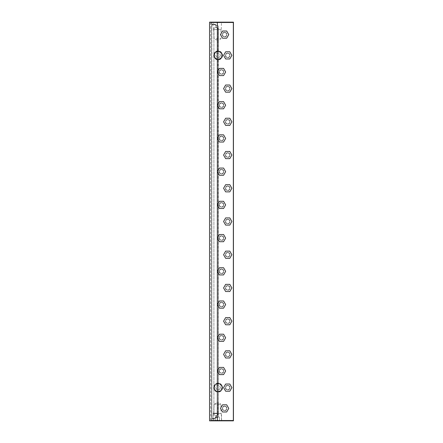 <?xml version="1.0" encoding="UTF-8"?>
<svg xmlns="http://www.w3.org/2000/svg" width="443" height="443" viewBox="0 0 443 443"><rect width="100%" height="100%" fill="white"/><g stroke="black" fill="none" stroke-linecap="round" stroke-linejoin="round"><path stroke-width="0.33" stroke-dasharray="2.21 1.66" d="M221.494 69.645A2.342 2.342 0 0 0 219.462 73.156A2.342 2.342 0 0 0 223.521 73.156A2.342 2.342 0 0 0 221.494 69.645A2.342 2.342 0 0 1 223.521 73.156A2.342 2.342 0 0 1 219.462 73.156A2.342 2.342 0 0 1 221.494 69.645M221.494 102.87A2.342 2.342 0 0 0 219.462 106.381A2.342 2.342 0 0 0 223.521 106.381A2.342 2.342 0 0 0 221.494 102.87A2.342 2.342 0 0 1 223.521 106.381A2.342 2.342 0 0 1 219.462 106.381A2.342 2.342 0 0 1 221.494 102.87M221.494 136.095A2.342 2.342 0 0 0 219.462 139.606A2.342 2.342 0 0 0 223.521 139.606A2.342 2.342 0 0 0 221.494 136.095A2.342 2.342 0 0 1 223.521 139.606A2.342 2.342 0 0 1 219.462 139.606A2.342 2.342 0 0 1 221.494 136.095M221.494 169.32A2.342 2.342 0 0 0 219.462 172.831A2.342 2.342 0 0 0 223.521 172.831A2.342 2.342 0 0 0 221.494 169.32A2.342 2.342 0 0 1 223.521 172.831A2.342 2.342 0 0 1 219.462 172.831A2.342 2.342 0 0 1 221.494 169.32M221.494 202.545A2.342 2.342 0 0 0 219.462 206.056A2.342 2.342 0 0 0 223.521 206.056A2.342 2.342 0 0 0 221.494 202.545A2.342 2.342 0 0 1 223.521 206.056A2.342 2.342 0 0 1 219.462 206.056A2.342 2.342 0 0 1 221.494 202.545M221.494 235.77A2.342 2.342 0 0 0 219.462 239.281A2.342 2.342 0 0 0 223.521 239.281A2.342 2.342 0 0 0 221.494 235.77A2.342 2.342 0 0 1 223.521 239.281A2.342 2.342 0 0 1 219.462 239.281A2.342 2.342 0 0 1 221.494 235.77M221.494 268.995A2.342 2.342 0 0 0 219.462 272.506A2.342 2.342 0 0 0 223.521 272.506A2.342 2.342 0 0 0 221.494 268.995A2.342 2.342 0 0 1 223.521 272.506A2.342 2.342 0 0 1 219.462 272.506A2.342 2.342 0 0 1 221.494 268.995M221.494 302.22A2.342 2.342 0 0 0 219.462 305.731A2.342 2.342 0 0 0 223.521 305.731A2.342 2.342 0 0 0 221.494 302.22A2.342 2.342 0 0 1 223.521 305.731A2.342 2.342 0 0 1 219.462 305.731A2.342 2.342 0 0 1 221.494 302.22M221.494 335.445A2.342 2.342 0 0 0 219.462 338.956A2.342 2.342 0 0 0 223.521 338.956A2.342 2.342 0 0 0 221.494 335.445A2.342 2.342 0 0 1 223.521 338.956A2.342 2.342 0 0 1 219.462 338.956A2.342 2.342 0 0 1 221.494 335.445M221.494 368.67A2.342 2.342 0 0 0 219.462 372.181A2.342 2.342 0 0 0 223.521 372.181A2.342 2.342 0 0 0 221.494 368.67A2.342 2.342 0 0 1 223.521 372.181A2.342 2.342 0 0 1 219.462 372.181A2.342 2.342 0 0 1 221.494 368.67M227.708 86.258A2.342 2.342 0 0 0 225.681 89.768A2.342 2.342 0 0 0 229.734 89.768A2.342 2.342 0 0 0 227.708 86.258A2.342 2.342 0 0 1 229.734 89.768A2.342 2.342 0 0 1 225.681 89.768A2.342 2.342 0 0 1 227.708 86.258M227.708 119.483A2.342 2.342 0 0 0 225.681 122.993A2.342 2.342 0 0 0 229.734 122.993A2.342 2.342 0 0 0 227.708 119.483A2.342 2.342 0 0 1 229.734 122.993A2.342 2.342 0 0 1 225.681 122.993A2.342 2.342 0 0 1 227.708 119.483M227.708 152.708A2.342 2.342 0 0 0 225.681 156.218A2.342 2.342 0 0 0 229.734 156.218A2.342 2.342 0 0 0 227.708 152.708A2.342 2.342 0 0 1 229.734 156.218A2.342 2.342 0 0 1 225.681 156.218A2.342 2.342 0 0 1 227.708 152.708M227.708 185.933A2.342 2.342 0 0 0 225.681 189.443A2.342 2.342 0 0 0 229.734 189.443A2.342 2.342 0 0 0 227.708 185.933A2.342 2.342 0 0 1 229.734 189.443A2.342 2.342 0 0 1 225.681 189.443A2.342 2.342 0 0 1 227.708 185.933M227.708 219.158A2.342 2.342 0 0 0 225.681 222.668A2.342 2.342 0 0 0 229.734 222.668A2.342 2.342 0 0 0 227.708 219.158A2.342 2.342 0 0 1 229.734 222.668A2.342 2.342 0 0 1 225.681 222.668A2.342 2.342 0 0 1 227.708 219.158M227.708 252.383A2.342 2.342 0 0 0 225.681 255.893A2.342 2.342 0 0 0 229.734 255.893A2.342 2.342 0 0 0 227.708 252.383A2.342 2.342 0 0 1 229.734 255.893A2.342 2.342 0 0 1 225.681 255.893A2.342 2.342 0 0 1 227.708 252.383M227.708 285.608A2.342 2.342 0 0 0 225.681 289.118A2.342 2.342 0 0 0 229.734 289.118A2.342 2.342 0 0 0 227.708 285.608A2.342 2.342 0 0 1 229.734 289.118A2.342 2.342 0 0 1 225.681 289.118A2.342 2.342 0 0 1 227.708 285.608M227.708 318.833A2.342 2.342 0 0 0 225.681 322.343A2.342 2.342 0 0 0 229.734 322.343A2.342 2.342 0 0 0 227.708 318.833A2.342 2.342 0 0 1 229.734 322.343A2.342 2.342 0 0 1 225.681 322.343A2.342 2.342 0 0 1 227.708 318.833M227.708 352.058A2.342 2.342 0 0 0 225.681 355.568A2.342 2.342 0 0 0 229.734 355.568A2.342 2.342 0 0 0 227.708 352.058A2.342 2.342 0 0 1 229.734 355.568A2.342 2.342 0 0 1 225.681 355.568A2.342 2.342 0 0 1 227.708 352.058M227.708 53.033A2.342 2.342 0 0 0 225.681 56.543A2.342 2.342 0 0 0 229.734 56.543A2.342 2.342 0 0 0 227.708 53.033A2.342 2.342 0 0 1 229.734 56.543A2.342 2.342 0 0 1 225.681 56.543A2.342 2.342 0 0 1 227.708 53.033M227.708 385.283A2.342 2.342 0 0 0 225.681 388.793A2.342 2.342 0 0 0 229.734 388.793A2.342 2.342 0 0 0 227.708 385.283A2.342 2.342 0 0 1 229.734 388.793A2.342 2.342 0 0 1 225.681 388.793A2.342 2.342 0 0 1 227.708 385.283M224.607 32.267A2.342 2.342 0 0 0 222.58 35.778A2.342 2.342 0 0 0 226.633 35.778A2.342 2.342 0 0 0 224.607 32.267A2.342 2.342 0 0 1 226.633 35.778A2.342 2.342 0 0 1 222.58 35.778A2.342 2.342 0 0 1 224.607 32.267M224.607 406.048A2.342 2.342 0 0 0 222.58 409.559A2.342 2.342 0 0 0 226.633 409.559A2.342 2.342 0 0 0 224.607 406.048A2.342 2.342 0 0 1 226.633 409.559A2.342 2.342 0 0 1 222.58 409.559A2.342 2.342 0 0 1 224.607 406.048M210.591 419.294L210.591 420.335L210.591 419.294L217.613 417.417A1.036 1.036 0 0 0 218.382 416.414L218.382 26.586A1.036 1.036 0 0 0 217.546 25.567L210.591 23.7L210.591 22.665L233.173 22.665L233.173 420.335L210.591 420.335L233.173 420.335L233.173 22.665L210.591 22.665L210.591 23.7L217.546 25.567A1.036 1.036 0 0 1 218.382 26.586L218.382 416.414A1.036 1.036 0 0 1 217.613 417.417L210.591 419.294M219.407 371.012A2.077 2.077 0 0 1 222.519 369.213A2.077 2.077 0 0 1 222.519 372.812A2.077 2.077 0 0 1 219.407 371.012A2.077 2.077 0 0 0 222.519 372.812A2.077 2.077 0 0 0 222.519 369.213A2.077 2.077 0 0 0 219.407 371.012A2.115 2.115 0 0 0 222.558 372.845A2.115 2.115 0 0 0 222.558 369.18A2.115 2.115 0 0 0 219.385 371.012A2.115 2.115 0 0 0 222.558 372.845A2.115 2.115 0 0 0 222.558 369.18A2.115 2.115 0 0 0 219.385 371.012M229.79 354.4A2.077 2.077 0 0 0 226.672 352.6A2.077 2.077 0 0 0 226.672 356.2A2.077 2.077 0 0 0 229.79 354.4A2.077 2.077 0 0 1 227.713 356.477A2.077 2.077 0 0 1 225.637 354.4A2.077 2.077 0 0 1 227.713 352.323A2.077 2.077 0 0 1 229.79 354.4M219.407 337.787A2.077 2.077 0 0 1 222.519 335.988A2.077 2.077 0 0 1 222.519 339.587A2.077 2.077 0 0 1 219.407 337.787A2.077 2.077 0 0 0 222.519 339.587A2.077 2.077 0 0 0 222.519 335.988A2.077 2.077 0 0 0 219.407 337.787A2.115 2.115 0 0 0 222.558 339.62A2.115 2.115 0 0 0 222.558 335.955A2.115 2.115 0 0 0 219.385 337.787A2.115 2.115 0 0 0 222.558 339.62A2.115 2.115 0 0 0 222.558 335.955A2.115 2.115 0 0 0 219.385 337.787M229.79 321.175A2.077 2.077 0 0 0 226.672 319.375A2.077 2.077 0 0 0 226.672 322.975A2.077 2.077 0 0 0 229.79 321.175A2.077 2.077 0 0 1 227.713 323.252A2.077 2.077 0 0 1 225.637 321.175A2.077 2.077 0 0 1 227.713 319.098A2.077 2.077 0 0 1 229.79 321.175M219.407 304.562A2.077 2.077 0 0 1 222.519 302.763A2.077 2.077 0 0 1 222.519 306.362A2.077 2.077 0 0 1 219.407 304.562A2.077 2.077 0 0 0 222.519 306.362A2.077 2.077 0 0 0 222.519 302.763A2.077 2.077 0 0 0 219.407 304.562A2.115 2.115 0 0 0 222.558 306.395A2.115 2.115 0 0 0 222.558 302.73A2.115 2.115 0 0 0 219.385 304.562A2.115 2.115 0 0 0 222.558 306.395A2.115 2.115 0 0 0 222.558 302.73A2.115 2.115 0 0 0 219.385 304.562M229.79 287.95A2.077 2.077 0 0 0 226.672 286.15A2.077 2.077 0 0 0 226.672 289.75A2.077 2.077 0 0 0 229.79 287.95A2.077 2.077 0 0 1 227.713 290.027A2.077 2.077 0 0 1 225.637 287.95A2.077 2.077 0 0 1 227.713 285.873A2.077 2.077 0 0 1 229.79 287.95M219.407 271.337A2.077 2.077 0 0 1 222.519 269.538A2.077 2.077 0 0 1 222.519 273.137A2.077 2.077 0 0 1 219.407 271.337A2.077 2.077 0 0 0 222.519 273.137A2.077 2.077 0 0 0 222.519 269.538A2.077 2.077 0 0 0 219.407 271.337A2.115 2.115 0 0 0 222.558 273.17A2.115 2.115 0 0 0 222.558 269.505A2.115 2.115 0 0 0 219.385 271.337A2.115 2.115 0 0 0 222.558 273.17A2.115 2.115 0 0 0 222.558 269.505A2.115 2.115 0 0 0 219.385 271.337M229.79 254.725A2.077 2.077 0 0 0 226.672 252.925A2.077 2.077 0 0 0 226.672 256.525A2.077 2.077 0 0 0 229.79 254.725A2.077 2.077 0 0 1 227.713 256.802A2.077 2.077 0 0 1 225.637 254.725A2.077 2.077 0 0 1 227.713 252.648A2.077 2.077 0 0 1 229.79 254.725M219.407 238.112A2.077 2.077 0 0 1 222.519 236.313A2.077 2.077 0 0 1 222.519 239.912A2.077 2.077 0 0 1 219.407 238.112A2.077 2.077 0 0 0 222.519 239.912A2.077 2.077 0 0 0 222.519 236.313A2.077 2.077 0 0 0 219.407 238.112A2.115 2.115 0 0 0 222.558 239.945A2.115 2.115 0 0 0 222.558 236.28A2.115 2.115 0 0 0 219.385 238.112A2.115 2.115 0 0 0 222.558 239.945A2.115 2.115 0 0 0 222.558 236.28A2.115 2.115 0 0 0 219.385 238.112M229.79 221.5A2.077 2.077 0 0 0 226.672 219.7A2.077 2.077 0 0 0 226.672 223.3A2.077 2.077 0 0 0 229.79 221.5A2.077 2.077 0 0 1 227.713 223.577A2.077 2.077 0 0 1 225.637 221.5A2.077 2.077 0 0 1 227.713 219.423A2.077 2.077 0 0 1 229.79 221.5M219.407 204.887A2.077 2.077 0 0 1 222.519 203.088A2.077 2.077 0 0 1 222.519 206.687A2.077 2.077 0 0 1 219.407 204.887A2.077 2.077 0 0 0 222.519 206.687A2.077 2.077 0 0 0 222.519 203.088A2.077 2.077 0 0 0 219.407 204.887A2.115 2.115 0 0 0 222.558 206.72A2.115 2.115 0 0 0 222.558 203.055A2.115 2.115 0 0 0 219.385 204.887A2.115 2.115 0 0 0 222.558 206.72A2.115 2.115 0 0 0 222.558 203.055A2.115 2.115 0 0 0 219.385 204.887M229.79 188.275A2.077 2.077 0 0 0 226.672 186.475A2.077 2.077 0 0 0 226.672 190.075A2.077 2.077 0 0 0 229.79 188.275A2.077 2.077 0 0 1 227.713 190.352A2.077 2.077 0 0 1 225.637 188.275A2.077 2.077 0 0 1 227.713 186.198A2.077 2.077 0 0 1 229.79 188.275M219.407 171.662A2.077 2.077 0 0 1 222.519 169.863A2.077 2.077 0 0 1 222.519 173.462A2.077 2.077 0 0 1 219.407 171.662A2.077 2.077 0 0 0 222.519 173.462A2.077 2.077 0 0 0 222.519 169.863A2.077 2.077 0 0 0 219.407 171.662A2.115 2.115 0 0 0 222.558 173.495A2.115 2.115 0 0 0 222.558 169.83A2.115 2.115 0 0 0 219.385 171.662A2.115 2.115 0 0 0 222.558 173.495A2.115 2.115 0 0 0 222.558 169.83A2.115 2.115 0 0 0 219.385 171.662M229.79 155.05A2.077 2.077 0 0 0 226.672 153.25A2.077 2.077 0 0 0 226.672 156.85A2.077 2.077 0 0 0 229.79 155.05A2.077 2.077 0 0 1 227.713 157.127A2.077 2.077 0 0 1 225.637 155.05A2.077 2.077 0 0 1 227.713 152.973A2.077 2.077 0 0 1 229.79 155.05M219.407 138.438A2.077 2.077 0 0 1 222.519 136.638A2.077 2.077 0 0 1 222.519 140.237A2.077 2.077 0 0 1 219.407 138.438A2.077 2.077 0 0 0 222.519 140.237A2.077 2.077 0 0 0 222.519 136.638A2.077 2.077 0 0 0 219.407 138.438A2.115 2.115 0 0 0 222.558 140.27A2.115 2.115 0 0 0 222.558 136.605A2.115 2.115 0 0 0 219.385 138.438A2.115 2.115 0 0 0 222.558 140.27A2.115 2.115 0 0 0 222.558 136.605A2.115 2.115 0 0 0 219.385 138.438M229.79 121.825A2.077 2.077 0 0 0 226.672 120.025A2.077 2.077 0 0 0 226.672 123.625A2.077 2.077 0 0 0 229.79 121.825A2.077 2.077 0 0 1 227.713 123.902A2.077 2.077 0 0 1 225.637 121.825A2.077 2.077 0 0 1 227.713 119.748A2.077 2.077 0 0 1 229.79 121.825M219.407 105.212A2.077 2.077 0 0 1 222.519 103.413A2.077 2.077 0 0 1 222.519 107.012A2.077 2.077 0 0 1 219.407 105.212A2.077 2.077 0 0 0 222.519 107.012A2.077 2.077 0 0 0 222.519 103.413A2.077 2.077 0 0 0 219.407 105.212A2.115 2.115 0 0 0 222.558 107.045A2.115 2.115 0 0 0 222.558 103.38A2.115 2.115 0 0 0 219.385 105.212A2.115 2.115 0 0 0 222.558 107.045A2.115 2.115 0 0 0 222.558 103.38A2.115 2.115 0 0 0 219.385 105.212M229.79 88.6A2.077 2.077 0 0 0 226.672 86.8A2.077 2.077 0 0 0 226.672 90.4A2.077 2.077 0 0 0 229.79 88.6A2.077 2.077 0 0 1 227.713 90.677A2.077 2.077 0 0 1 225.637 88.6A2.077 2.077 0 0 1 227.713 86.523A2.077 2.077 0 0 1 229.79 88.6M219.407 71.987A2.077 2.077 0 0 1 222.519 70.188A2.077 2.077 0 0 1 222.519 73.787A2.077 2.077 0 0 1 219.407 71.987A2.077 2.077 0 0 0 222.519 73.787A2.077 2.077 0 0 0 222.519 70.188A2.077 2.077 0 0 0 219.407 71.987A2.115 2.115 0 0 0 222.558 73.82A2.115 2.115 0 0 0 222.558 70.155A2.115 2.115 0 0 0 219.385 71.987A2.115 2.115 0 0 0 222.558 73.82A2.115 2.115 0 0 0 222.558 70.155A2.115 2.115 0 0 0 219.385 71.987M214.179 387.625A3.932 3.932 0 0 1 218.111 383.693A3.932 3.932 0 0 1 222.043 387.625A3.932 3.932 0 0 1 218.111 391.557A3.932 3.932 0 0 1 214.179 387.625M214.478 387.625A3.633 3.633 0 0 1 219.933 384.48A3.633 3.633 0 0 1 219.933 390.77A3.633 3.633 0 0 1 214.478 387.625A3.633 3.633 0 0 1 218.061 383.992L218.31 383.998A3.633 3.633 0 0 1 221.749 387.625A3.633 3.633 0 0 1 218.31 391.252L218.061 391.258A3.633 3.633 0 0 1 214.478 387.625M222.264 387.625A4.153 4.153 0 0 0 216.034 384.026A4.153 4.153 0 0 0 216.034 391.224A4.153 4.153 0 0 0 222.264 387.625M218.31 383.998L218.061 59.008A3.633 3.633 0 0 1 214.478 55.375A3.633 3.633 0 0 1 218.061 51.742L218.061 39.914C217.585 40.346 216.245 39.964 214.052 38.762L213.908 29.415A2.077 2.077 0 0 0 213.908 29.426L213.908 413.574A2.077 2.077 0 0 0 213.908 413.579L214.052 404.237C216.245 403.036 217.585 402.654 218.061 403.086L218.061 413.579A2.077 2.077 0 0 1 215.985 415.65A2.077 2.077 0 0 1 213.908 413.574L213.908 29.426A2.077 2.077 0 0 1 215.985 27.35A2.077 2.077 0 0 1 218.061 29.426L218.061 38.762L220.968 38.762L214.052 38.762M214.179 55.375A3.932 3.932 0 0 1 218.111 51.443A3.932 3.932 0 0 1 222.043 55.375A3.932 3.932 0 0 1 218.111 59.307A3.932 3.932 0 0 1 214.179 55.375M214.478 55.375A3.633 3.633 0 0 1 219.933 52.23A3.633 3.633 0 0 1 219.933 58.52A3.633 3.633 0 0 1 214.478 55.375M222.264 55.375A4.153 4.153 0 0 0 216.034 51.776A4.153 4.153 0 0 0 216.034 58.974A4.153 4.153 0 0 0 222.264 55.375M214.052 29.415L218.061 29.415C217.901 26.453 213.592 27.051 213.908 29.415L221.267 29.415L218.061 29.415L218.31 51.748A3.633 3.633 0 0 1 221.749 55.375A3.633 3.633 0 0 1 218.31 59.002M210.586 420.85L233.428 420.85L210.586 420.85L210.586 22.15L233.428 22.15L233.428 420.85L209.556 420.85L209.556 22.15L233.444 22.15L233.428 420.85L233.444 22.15L211.627 22.15L211.627 420.85L211.627 22.15L210.586 22.15L210.586 420.85M218.31 51.748L218.31 29.426A2.326 2.326 0 0 0 216.234 27.112L216.234 26.303A2.326 2.326 0 0 0 213.908 23.977A2.326 2.326 0 0 0 211.582 26.303L211.582 416.697A2.326 2.326 0 0 0 213.908 419.023A2.326 2.326 0 0 0 216.234 416.697L216.234 415.888A2.326 2.326 0 0 0 218.31 413.574L218.31 391.252M225.637 387.625A2.077 2.077 0 0 1 227.713 385.548A2.077 2.077 0 0 1 229.79 387.625A2.077 2.077 0 0 1 227.713 389.702A2.077 2.077 0 0 1 225.637 387.625M222.53 408.391A2.077 2.077 0 0 1 224.607 406.314A2.077 2.077 0 0 1 226.683 408.391A2.077 2.077 0 0 1 224.607 410.467A2.077 2.077 0 0 1 222.53 408.391A2.077 2.077 0 0 1 224.607 406.314A2.077 2.077 0 0 1 226.683 408.391A2.077 2.077 0 0 0 223.565 406.591A2.077 2.077 0 0 0 223.565 410.19A2.077 2.077 0 0 0 226.683 408.391A2.077 2.077 0 0 0 223.565 406.591A2.077 2.077 0 0 0 223.565 410.19A2.077 2.077 0 0 0 226.683 408.391A2.077 2.077 0 0 1 224.607 410.467A2.077 2.077 0 0 1 222.53 408.391M225.637 55.375A2.077 2.077 0 0 1 227.713 53.298A2.077 2.077 0 0 1 229.79 55.375A2.077 2.077 0 0 1 227.713 57.452A2.077 2.077 0 0 1 225.637 55.375M222.53 34.609A2.077 2.077 0 0 1 224.607 32.533A2.077 2.077 0 0 1 226.683 34.609A2.077 2.077 0 0 1 224.607 36.686A2.077 2.077 0 0 1 222.53 34.609A2.077 2.077 0 0 1 224.607 32.533A2.077 2.077 0 0 1 226.683 34.609A2.077 2.077 0 0 0 223.565 32.81A2.077 2.077 0 0 0 223.565 36.409A2.077 2.077 0 0 0 226.683 34.609A2.077 2.077 0 0 0 223.565 32.81A2.077 2.077 0 0 0 223.565 36.409A2.077 2.077 0 0 0 226.683 34.609A2.077 2.077 0 0 1 224.607 36.686A2.077 2.077 0 0 1 222.53 34.609M218.061 404.237L218.061 402.493L220.968 404.237L218.061 404.237L218.31 413.574M218.061 38.762L218.061 40.507L220.968 38.762L220.968 29.415M213.404 29.421L213.183 22.15L221.489 22.15L213.183 22.15M218.061 413.579C217.901 416.547 213.592 415.949 213.908 413.579L213.908 404.237L213.908 413.574L213.404 413.579L221.267 413.579L214.052 413.579M214.052 404.237L220.968 404.237L220.968 413.579M221.267 413.579L221.489 420.85L213.183 420.85L221.489 420.85M216.234 27.112L215.985 27.35L215.985 26.303L215.985 27.35M211.832 26.303A2.077 2.077 0 0 1 213.908 24.227A2.077 2.077 0 0 1 215.985 26.303A2.077 2.077 0 0 0 213.908 24.227A2.077 2.077 0 0 0 211.832 26.303L211.832 416.697L211.582 26.303M215.985 416.697A2.077 2.077 0 0 1 213.908 418.773A2.077 2.077 0 0 1 211.832 416.697A2.077 2.077 0 0 0 213.908 418.773A2.077 2.077 0 0 0 215.985 416.697L215.985 415.65L216.234 416.697M229.79 387.625A2.077 2.077 0 0 0 226.672 385.825A2.077 2.077 0 0 0 226.672 389.425A2.077 2.077 0 0 0 229.79 387.625M229.79 55.375A2.077 2.077 0 0 0 226.672 53.575A2.077 2.077 0 0 0 226.672 57.175A2.077 2.077 0 0 0 229.79 55.375M223.577 371.012A2.077 2.077 0 0 0 220.464 369.213A2.077 2.077 0 0 0 220.464 372.812A2.077 2.077 0 0 0 223.577 371.012A2.077 2.077 0 0 1 221.5 373.089A2.077 2.077 0 0 1 219.423 371.012A2.077 2.077 0 0 1 221.5 368.936A2.077 2.077 0 0 1 223.577 371.012M229.806 354.4A2.077 2.077 0 0 0 226.689 352.6A2.077 2.077 0 0 0 226.689 356.2A2.077 2.077 0 0 0 229.806 354.4A2.077 2.077 0 0 1 227.73 356.477A2.077 2.077 0 0 1 225.653 354.4A2.077 2.077 0 0 1 227.73 352.323A2.077 2.077 0 0 1 229.806 354.4M223.577 337.787A2.077 2.077 0 0 0 220.464 335.988A2.077 2.077 0 0 0 220.464 339.587A2.077 2.077 0 0 0 223.577 337.787A2.077 2.077 0 0 1 221.5 339.864A2.077 2.077 0 0 1 219.423 337.787A2.077 2.077 0 0 1 221.5 335.711A2.077 2.077 0 0 1 223.577 337.787M229.806 321.175A2.077 2.077 0 0 0 226.689 319.375A2.077 2.077 0 0 0 226.689 322.975A2.077 2.077 0 0 0 229.806 321.175A2.077 2.077 0 0 1 227.73 323.252A2.077 2.077 0 0 1 225.653 321.175A2.077 2.077 0 0 1 227.73 319.098A2.077 2.077 0 0 1 229.806 321.175M223.577 304.562A2.077 2.077 0 0 0 220.464 302.763A2.077 2.077 0 0 0 220.464 306.362A2.077 2.077 0 0 0 223.577 304.562A2.077 2.077 0 0 1 221.5 306.639A2.077 2.077 0 0 1 219.423 304.562A2.077 2.077 0 0 1 221.5 302.486A2.077 2.077 0 0 1 223.577 304.562M229.806 287.95A2.077 2.077 0 0 0 226.689 286.15A2.077 2.077 0 0 0 226.689 289.75A2.077 2.077 0 0 0 229.806 287.95A2.077 2.077 0 0 1 227.73 290.027A2.077 2.077 0 0 1 225.653 287.95A2.077 2.077 0 0 1 227.73 285.873A2.077 2.077 0 0 1 229.806 287.95M223.577 271.337A2.077 2.077 0 0 0 220.464 269.538A2.077 2.077 0 0 0 220.464 273.137A2.077 2.077 0 0 0 223.577 271.337A2.077 2.077 0 0 1 221.5 273.414A2.077 2.077 0 0 1 219.423 271.337A2.077 2.077 0 0 1 221.5 269.261A2.077 2.077 0 0 1 223.577 271.337M229.806 254.725A2.077 2.077 0 0 0 226.689 252.925A2.077 2.077 0 0 0 226.689 256.525A2.077 2.077 0 0 0 229.806 254.725A2.077 2.077 0 0 1 227.73 256.802A2.077 2.077 0 0 1 225.653 254.725A2.077 2.077 0 0 1 227.73 252.648A2.077 2.077 0 0 1 229.806 254.725M223.577 238.112A2.077 2.077 0 0 0 220.464 236.313A2.077 2.077 0 0 0 220.464 239.912A2.077 2.077 0 0 0 223.577 238.112A2.077 2.077 0 0 1 221.5 240.189A2.077 2.077 0 0 1 219.423 238.112A2.077 2.077 0 0 1 221.5 236.036A2.077 2.077 0 0 1 223.577 238.112M229.806 221.5A2.077 2.077 0 0 0 226.689 219.7A2.077 2.077 0 0 0 226.689 223.3A2.077 2.077 0 0 0 229.806 221.5A2.077 2.077 0 0 1 227.73 223.577A2.077 2.077 0 0 1 225.653 221.5A2.077 2.077 0 0 1 227.73 219.423A2.077 2.077 0 0 1 229.806 221.5M223.577 204.887A2.077 2.077 0 0 0 220.464 203.088A2.077 2.077 0 0 0 220.464 206.687A2.077 2.077 0 0 0 223.577 204.887A2.077 2.077 0 0 1 221.5 206.964A2.077 2.077 0 0 1 219.423 204.887A2.077 2.077 0 0 1 221.5 202.811A2.077 2.077 0 0 1 223.577 204.887M229.806 188.275A2.077 2.077 0 0 0 226.689 186.475A2.077 2.077 0 0 0 226.689 190.075A2.077 2.077 0 0 0 229.806 188.275A2.077 2.077 0 0 1 227.73 190.352A2.077 2.077 0 0 1 225.653 188.275A2.077 2.077 0 0 1 227.73 186.198A2.077 2.077 0 0 1 229.806 188.275M223.577 171.662A2.077 2.077 0 0 0 220.464 169.863A2.077 2.077 0 0 0 220.464 173.462A2.077 2.077 0 0 0 223.577 171.662A2.077 2.077 0 0 1 221.5 173.739A2.077 2.077 0 0 1 219.423 171.662A2.077 2.077 0 0 1 221.5 169.586A2.077 2.077 0 0 1 223.577 171.662M229.806 155.05A2.077 2.077 0 0 0 226.689 153.25A2.077 2.077 0 0 0 226.689 156.85A2.077 2.077 0 0 0 229.806 155.05A2.077 2.077 0 0 1 227.73 157.127A2.077 2.077 0 0 1 225.653 155.05A2.077 2.077 0 0 1 227.73 152.973A2.077 2.077 0 0 1 229.806 155.05M223.577 138.438A2.077 2.077 0 0 0 220.464 136.638A2.077 2.077 0 0 0 220.464 140.237A2.077 2.077 0 0 0 223.577 138.438A2.077 2.077 0 0 1 221.5 140.514A2.077 2.077 0 0 1 219.423 138.438A2.077 2.077 0 0 1 221.5 136.361A2.077 2.077 0 0 1 223.577 138.438M229.806 121.825A2.077 2.077 0 0 0 226.689 120.025A2.077 2.077 0 0 0 226.689 123.625A2.077 2.077 0 0 0 229.806 121.825A2.077 2.077 0 0 1 227.73 123.902A2.077 2.077 0 0 1 225.653 121.825A2.077 2.077 0 0 1 227.73 119.748A2.077 2.077 0 0 1 229.806 121.825M223.577 105.212A2.077 2.077 0 0 0 220.464 103.413A2.077 2.077 0 0 0 220.464 107.012A2.077 2.077 0 0 0 223.577 105.212A2.077 2.077 0 0 1 221.5 107.289A2.077 2.077 0 0 1 219.423 105.212A2.077 2.077 0 0 1 221.5 103.136A2.077 2.077 0 0 1 223.577 105.212M229.806 88.6A2.077 2.077 0 0 0 226.689 86.8A2.077 2.077 0 0 0 226.689 90.4A2.077 2.077 0 0 0 229.806 88.6A2.077 2.077 0 0 1 227.73 90.677A2.077 2.077 0 0 1 225.653 88.6A2.077 2.077 0 0 1 227.73 86.523A2.077 2.077 0 0 1 229.806 88.6M223.577 71.987A2.077 2.077 0 0 0 220.464 70.188A2.077 2.077 0 0 0 220.464 73.787A2.077 2.077 0 0 0 223.577 71.987A2.077 2.077 0 0 1 221.5 74.064A2.077 2.077 0 0 1 219.423 71.987A2.077 2.077 0 0 1 221.5 69.911A2.077 2.077 0 0 1 223.577 71.987M229.806 387.625A2.077 2.077 0 0 0 226.689 385.825A2.077 2.077 0 0 0 226.689 389.425A2.077 2.077 0 0 0 229.806 387.625A2.077 2.077 0 0 1 227.73 389.702A2.077 2.077 0 0 1 225.653 387.625A2.077 2.077 0 0 1 227.73 385.548A2.077 2.077 0 0 1 229.806 387.625M229.806 55.375A2.077 2.077 0 0 0 226.689 53.575A2.077 2.077 0 0 0 226.689 57.175A2.077 2.077 0 0 0 229.806 55.375A2.077 2.077 0 0 1 227.73 57.452A2.077 2.077 0 0 1 225.653 55.375A2.077 2.077 0 0 1 227.73 53.298A2.077 2.077 0 0 1 229.806 55.375M222.486 408.391A2.115 2.115 0 0 0 225.664 410.224A2.115 2.115 0 0 0 225.664 406.558A2.115 2.115 0 0 0 222.486 408.391A2.115 2.115 0 0 0 225.664 410.224A2.115 2.115 0 0 0 225.664 406.558A2.115 2.115 0 0 0 222.486 408.391M222.53 411.984L226.683 411.984L228.754 408.391L226.683 404.797L222.53 404.797L220.459 408.391L222.53 411.984M219.423 374.606L223.577 374.606L225.648 371.012L223.577 367.419L219.423 367.419L217.352 371.012L219.423 374.606M225.609 387.625A2.115 2.115 0 0 0 228.787 389.458A2.115 2.115 0 0 0 228.787 385.792A2.115 2.115 0 0 0 225.609 387.625A2.115 2.115 0 0 0 228.787 389.458A2.115 2.115 0 0 0 228.787 385.792A2.115 2.115 0 0 0 225.609 387.625M225.653 391.219L229.806 391.219L231.877 387.625L229.806 384.031L225.653 384.031L223.582 387.625L225.653 391.219M219.423 341.381L223.577 341.381L225.648 337.787L223.577 334.194L219.423 334.194L217.352 337.787L219.423 341.381M225.609 354.4A2.115 2.115 0 0 0 228.787 356.233A2.115 2.115 0 0 0 228.787 352.567A2.115 2.115 0 0 0 225.609 354.4A2.115 2.115 0 0 0 228.787 356.233A2.115 2.115 0 0 0 228.787 352.567A2.115 2.115 0 0 0 225.609 354.4M225.653 357.994L229.806 357.994L231.877 354.4L229.806 350.806L225.653 350.806L223.582 354.4L225.653 357.994M219.423 308.156L223.577 308.156L225.648 304.562L223.577 300.969L219.423 300.969L217.352 304.562L219.423 308.156M225.609 321.175A2.115 2.115 0 0 0 228.787 323.008A2.115 2.115 0 0 0 228.787 319.342A2.115 2.115 0 0 0 225.609 321.175A2.115 2.115 0 0 0 228.787 323.008A2.115 2.115 0 0 0 228.787 319.342A2.115 2.115 0 0 0 225.609 321.175M225.653 324.769L229.806 324.769L231.877 321.175L229.806 317.581L225.653 317.581L223.582 321.175L225.653 324.769M219.423 274.931L223.577 274.931L225.648 271.337L223.577 267.744L219.423 267.744L217.352 271.337L219.423 274.931M225.609 287.95A2.115 2.115 0 0 0 228.787 289.783A2.115 2.115 0 0 0 228.787 286.117A2.115 2.115 0 0 0 225.609 287.95A2.115 2.115 0 0 0 228.787 289.783A2.115 2.115 0 0 0 228.787 286.117A2.115 2.115 0 0 0 225.609 287.95M225.653 291.544L229.806 291.544L231.877 287.95L229.806 284.356L225.653 284.356L223.582 287.95L225.653 291.544M219.423 241.706L223.577 241.706L225.648 238.112L223.577 234.519L219.423 234.519L217.352 238.112L219.423 241.706M225.609 254.725A2.115 2.115 0 0 0 228.787 256.558A2.115 2.115 0 0 0 228.787 252.892A2.115 2.115 0 0 0 225.609 254.725A2.115 2.115 0 0 0 228.787 256.558A2.115 2.115 0 0 0 228.787 252.892A2.115 2.115 0 0 0 225.609 254.725M225.653 258.319L229.806 258.319L231.877 254.725L229.806 251.131L225.653 251.131L223.582 254.725L225.653 258.319M219.423 208.481L223.577 208.481L225.648 204.887L223.577 201.294L219.423 201.294L217.352 204.887L219.423 208.481M225.609 221.5A2.115 2.115 0 0 0 228.787 223.333A2.115 2.115 0 0 0 228.787 219.667A2.115 2.115 0 0 0 225.609 221.5A2.115 2.115 0 0 0 228.787 223.333A2.115 2.115 0 0 0 228.787 219.667A2.115 2.115 0 0 0 225.609 221.5M225.653 225.094L229.806 225.094L231.877 221.5L229.806 217.906L225.653 217.906L223.582 221.5L225.653 225.094M219.423 175.256L223.577 175.256L225.648 171.662L223.577 168.069L219.423 168.069L217.352 171.662L219.423 175.256M225.609 188.275A2.115 2.115 0 0 0 228.787 190.108A2.115 2.115 0 0 0 228.787 186.442A2.115 2.115 0 0 0 225.609 188.275A2.115 2.115 0 0 0 228.787 190.108A2.115 2.115 0 0 0 228.787 186.442A2.115 2.115 0 0 0 225.609 188.275M225.653 191.869L229.806 191.869L231.877 188.275L229.806 184.681L225.653 184.681L223.582 188.275L225.653 191.869M219.423 142.031L223.577 142.031L225.648 138.438L223.577 134.844L219.423 134.844L217.352 138.438L219.423 142.031M225.609 155.05A2.115 2.115 0 0 0 228.787 156.883A2.115 2.115 0 0 0 228.787 153.217A2.115 2.115 0 0 0 225.609 155.05A2.115 2.115 0 0 0 228.787 156.883A2.115 2.115 0 0 0 228.787 153.217A2.115 2.115 0 0 0 225.609 155.05M225.653 158.644L229.806 158.644L231.877 155.05L229.806 151.456L225.653 151.456L223.582 155.05L225.653 158.644M219.423 108.806L223.577 108.806L225.648 105.212L223.577 101.619L219.423 101.619L217.352 105.212L219.423 108.806M225.609 121.825A2.115 2.115 0 0 0 228.787 123.658A2.115 2.115 0 0 0 228.787 119.992A2.115 2.115 0 0 0 225.609 121.825A2.115 2.115 0 0 0 228.787 123.658A2.115 2.115 0 0 0 228.787 119.992A2.115 2.115 0 0 0 225.609 121.825M225.653 125.419L229.806 125.419L231.877 121.825L229.806 118.231L225.653 118.231L223.582 121.825L225.653 125.419M219.423 75.581L223.577 75.581L225.648 71.987L223.577 68.394L219.423 68.394L217.352 71.987L219.423 75.581M225.609 88.6A2.115 2.115 0 0 0 228.787 90.433A2.115 2.115 0 0 0 228.787 86.767A2.115 2.115 0 0 0 225.609 88.6A2.115 2.115 0 0 0 228.787 90.433A2.115 2.115 0 0 0 228.787 86.767A2.115 2.115 0 0 0 225.609 88.6M225.653 92.194L229.806 92.194L231.877 88.6L229.806 85.006L225.653 85.006L223.582 88.6L225.653 92.194M225.609 55.375A2.115 2.115 0 0 0 228.787 57.208A2.115 2.115 0 0 0 228.787 53.542A2.115 2.115 0 0 0 225.609 55.375A2.115 2.115 0 0 0 228.787 57.208A2.115 2.115 0 0 0 228.787 53.542A2.115 2.115 0 0 0 225.609 55.375M225.653 58.969L229.806 58.969L231.877 55.375L229.806 51.781L225.653 51.781L223.582 55.375L225.653 58.969M222.486 34.609A2.115 2.115 0 0 0 225.664 36.442A2.115 2.115 0 0 0 225.664 32.776A2.115 2.115 0 0 0 222.486 34.609A2.115 2.115 0 0 0 225.664 36.442A2.115 2.115 0 0 0 225.664 32.776A2.115 2.115 0 0 0 222.486 34.609M222.53 38.203L226.683 38.203L228.754 34.609L226.683 31.016L222.53 31.016L220.459 34.609L222.53 38.203M217.336 417.029L215.259 417.029L219.412 417.029L217.336 417.029L217.336 420.85L215.259 420.85L217.336 420.85L217.336 417.029M215.259 420.85L215.259 417.029L215.259 420.85M219.412 420.85L217.336 420.85L219.412 420.85L219.412 417.029L219.412 420.85M217.336 420.85L213.055 420.85L217.336 420.85M217.336 420.645L212.85 420.645L217.336 420.645M217.336 413.413L212.978 413.413L217.336 413.413M217.336 413.208L213.188 413.208L217.336 413.208M220.509 387.625L219.313 389.702L220.509 387.625L219.313 385.548L216.915 385.548L215.713 387.625L216.915 389.702L219.313 389.702L216.915 389.702L215.713 387.625L216.915 385.548L219.313 385.548L220.509 387.625M222.392 387.625A4.275 4.275 0 0 0 215.974 383.92A4.275 4.275 0 0 0 215.974 391.33A4.275 4.275 0 0 0 222.392 387.625M222.596 387.625A4.48 4.48 0 0 1 215.874 391.507A4.48 4.48 0 0 1 215.874 383.743A4.48 4.48 0 0 1 222.596 387.625M222.469 387.625A4.358 4.358 0 0 0 215.935 383.854A4.358 4.358 0 0 0 215.935 391.396A4.358 4.358 0 0 0 222.469 387.625M222.259 387.625A4.142 4.142 0 0 1 216.04 391.213A4.142 4.142 0 0 1 216.04 384.037A4.142 4.142 0 0 1 222.259 387.625M220.509 55.375L219.313 57.452L220.509 55.375L219.313 53.298L216.915 53.298L215.713 55.375L216.915 57.452L219.313 57.452L216.915 57.452L215.713 55.375L216.915 53.298L219.313 53.298L220.509 55.375M222.392 55.375A4.275 4.275 0 0 0 215.974 51.67A4.275 4.275 0 0 0 215.974 59.08A4.275 4.275 0 0 0 222.392 55.375M222.596 55.375A4.48 4.48 0 0 1 215.874 59.257A4.48 4.48 0 0 1 215.874 51.493A4.48 4.48 0 0 1 222.596 55.375M222.469 55.375A4.358 4.358 0 0 0 215.935 51.604A4.358 4.358 0 0 0 215.935 59.146A4.358 4.358 0 0 0 222.469 55.375M222.259 55.375A4.142 4.142 0 0 1 216.04 58.963A4.142 4.142 0 0 1 216.04 51.787A4.142 4.142 0 0 1 222.259 55.375M213.703 29.415L213.908 38.89M221.267 29.421L221.489 22.15M213.703 413.579L213.908 404.11M213.404 413.579L213.183 420.85M221.611 420.85L221.478 413.208M213.055 420.85L213.188 413.208"/><path stroke-width="0.66" d="M217.341 22.15L233.444 22.15L233.444 420.85L209.556 420.85L209.556 22.15L217.341 22.15L217.341 420.85M226.683 411.984L222.53 411.984L220.459 408.391L222.53 404.797L226.683 404.797L228.754 408.391L226.683 411.984M223.577 374.606L219.423 374.606L217.352 371.012L219.423 367.419L223.577 367.419L225.648 371.012L223.577 374.606M229.806 391.219L225.653 391.219L223.582 387.625L225.653 384.031L229.806 384.031L231.877 387.625L229.806 391.219M223.577 341.381L219.423 341.381L217.352 337.787L219.423 334.194L223.577 334.194L225.648 337.787L223.577 341.381M229.806 357.994L225.653 357.994L223.582 354.4L225.653 350.806L229.806 350.806L231.877 354.4L229.806 357.994M223.577 308.156L219.423 308.156L217.352 304.562L219.423 300.969L223.577 300.969L225.648 304.562L223.577 308.156M229.806 324.769L225.653 324.769L223.582 321.175L225.653 317.581L229.806 317.581L231.877 321.175L229.806 324.769M223.577 274.931L219.423 274.931L217.352 271.337L219.423 267.744L223.577 267.744L225.648 271.337L223.577 274.931M229.806 291.544L225.653 291.544L223.582 287.95L225.653 284.356L229.806 284.356L231.877 287.95L229.806 291.544M223.577 241.706L219.423 241.706L217.352 238.112L219.423 234.519L223.577 234.519L225.648 238.112L223.577 241.706M229.806 258.319L225.653 258.319L223.582 254.725L225.653 251.131L229.806 251.131L231.877 254.725L229.806 258.319M223.577 208.481L219.423 208.481L217.352 204.887L219.423 201.294L223.577 201.294L225.648 204.887L223.577 208.481M229.806 225.094L225.653 225.094L223.582 221.5L225.653 217.906L229.806 217.906L231.877 221.5L229.806 225.094M223.577 175.256L219.423 175.256L217.352 171.662L219.423 168.069L223.577 168.069L225.648 171.662L223.577 175.256M229.806 191.869L225.653 191.869L223.582 188.275L225.653 184.681L229.806 184.681L231.877 188.275L229.806 191.869M223.577 142.031L219.423 142.031L217.352 138.438L219.423 134.844L223.577 134.844L225.648 138.438L223.577 142.031M229.806 158.644L225.653 158.644L223.582 155.05L225.653 151.456L229.806 151.456L231.877 155.05L229.806 158.644M223.577 108.806L219.423 108.806L217.352 105.212L219.423 101.619L223.577 101.619L225.648 105.212L223.577 108.806M229.806 125.419L225.653 125.419L223.582 121.825L225.653 118.231L229.806 118.231L231.877 121.825L229.806 125.419M223.577 75.581L219.423 75.581L217.352 71.987L219.423 68.394L223.577 68.394L225.648 71.987L223.577 75.581M229.806 92.194L225.653 92.194L223.582 88.6L225.653 85.006L229.806 85.006L231.877 88.6L229.806 92.194M229.806 58.969L225.653 58.969L223.582 55.375L225.653 51.781L229.806 51.781L231.877 55.375L229.806 58.969M226.683 38.203L222.53 38.203L220.459 34.609L222.53 31.016L226.683 31.016L228.754 34.609L226.683 38.203"/></g></svg>
